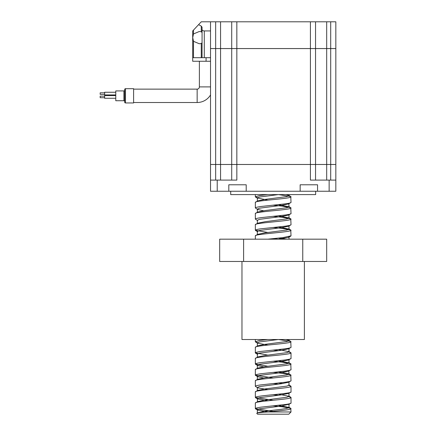 <?xml version="1.0" encoding="UTF-8"?>
<svg xmlns="http://www.w3.org/2000/svg" width="436" height="436" viewBox="0 0 436 436"><rect width="100%" height="100%" fill="white"/><g stroke="black" fill="none" stroke-linecap="round" stroke-linejoin="round"><path stroke-width="0.65" d="M315.653 191.246L315.653 194.592L230.709 194.592L230.709 191.246M231.712 48.576L231.712 164.486L210.534 164.492L210.534 48.576L335.829 48.576L335.829 164.486L210.534 164.486L210.534 191.246L217.221 191.246L217.221 180.095L210.534 180.095M315.544 48.576L315.544 180.095M228.813 191.246L246.204 191.246L246.204 184.782L228.813 184.782L228.813 191.246L217.221 191.246M330.706 48.576L330.706 164.486L335.829 164.492L335.829 191.246L317.55 191.246L317.55 184.782L300.159 184.782L300.159 191.246L317.55 191.246M300.159 191.246L246.204 191.246M330.706 180.095L330.706 164.492L231.712 164.492L231.712 180.095M236.841 48.576L236.841 180.095L217.221 180.095M335.829 180.095L310.416 180.095L310.416 48.576M330.706 48.554L335.829 48.554L335.829 21.8L330.706 21.8L330.706 48.554L210.534 48.554L210.534 21.8L330.706 21.8M315.544 21.8L315.544 48.554M231.712 21.8L231.712 48.554M291.019 411.971L288.79 414.2L257.572 414.2L256.76 413.383C256.717 412.881 260.406 412.412 267.829 411.971L291.019 411.971L290.768 408.347L282.097 406.766L273.181 405.84M257.349 413.039L257.349 409.786L259.475 408.854L281.095 406.069L289.014 404.21L289.014 407.469L286.888 408.396L281.095 409.328L265.268 411.186L257.638 412.723L256.76 413.383M267.829 411.971C278.991 410.799 291.352 409.747 291.019 408.63M273.154 411.415L255.343 408.625C255.027 408.276 256.918 407.785 261.017 407.153L286.163 404.406C289.64 403.834 291.259 403.387 291.019 403.049L291.019 397.479L288.812 396.586M288.725 404.532L291.019 403.049M255.343 408.625L255.343 403.055L257.638 401.572L265.268 400.035L286.888 397.251L289.014 396.319L278.408 394.144M255.343 403.055C254.253 401.196 292.109 399.332 291.019 397.479M273.159 400.27L255.343 397.479C254.395 395.615 292.736 393.686 291.019 391.904L291.019 386.329L288.812 385.44M267.949 400.809L257.638 398.956L257.349 398.635L259.475 397.708L281.095 394.923L288.725 393.381L291.019 391.904M255.343 397.479L255.343 391.904L257.638 390.427L265.268 388.89L286.888 386.1L289.014 385.173L288.725 384.852L290.768 386.051M255.343 391.904C254.253 390.051 292.109 388.187 291.019 386.329M267.949 389.664L257.638 387.811L255.343 386.329C254.995 386.018 256.63 385.566 260.238 384.972L285.16 382.252C289.21 381.663 291.166 381.168 291.019 380.753L290.768 374.9L282.097 373.325L273.181 372.399M257.349 390.749L257.349 387.49L259.475 386.558L281.095 383.773L288.725 382.236L291.019 380.753M255.343 386.329L255.343 380.759L257.638 379.276L265.268 377.74L286.888 374.955L289.014 374.023L288.812 370.502M255.343 380.759C254.253 378.9 292.109 377.036 291.019 375.183M273.181 377.968L255.343 375.183C254.766 374.933 256.553 374.459 260.717 373.75L285.253 371.091C289.351 370.475 291.275 369.979 291.019 369.608L290.768 363.755L282.097 362.18L273.176 361.248M263.458 377.968L257.638 376.66L257.349 376.339L259.475 375.412L281.095 372.627L288.725 371.085L291.019 369.608M255.343 375.183L255.343 369.608L257.638 368.131L265.268 366.594L286.888 363.804L289.014 362.877L278.43 360.708M255.343 369.608C254.253 367.755 292.109 365.891 291.019 364.033M267.944 366.278L255.343 364.033C255.485 363.586 257.18 363.123 260.423 362.643L285.253 359.945C289.335 359.324 291.259 358.828 291.019 358.463L291.019 352.888L288.812 351.999M257.349 368.453L257.349 365.194L259.475 364.267L281.095 361.477L288.725 359.94L291.019 358.463M255.343 364.033L255.343 358.463L257.638 356.98L265.268 355.444L286.888 352.659L289.014 351.727L278.44 349.558M255.343 358.463C254.253 356.604 292.109 354.74 291.019 352.888M267.96 355.127L255.343 352.888C254.499 352.68 258.308 351.716 261.055 351.411L285.139 348.811C289.166 348.228 291.123 347.726 291.019 347.312L290.768 341.459L278.533 339.508M257.349 357.302L257.349 354.048L259.475 353.116L281.095 350.331L288.725 348.795L291.019 347.312M255.343 352.888L255.343 347.312L257.638 345.835L265.268 344.298L286.888 341.508L289.014 340.581L286.245 339.508M255.343 347.312C254.253 345.459 292.109 343.595 291.019 341.742M257.551 342.631L255.343 341.742L259.496 340.494L267.829 339.508M255.343 341.742L255.343 339.508M267.846 239.179L282.757 237.625L291.019 235.838L290.768 229.979L282.097 228.404L273.187 227.478M255.343 239.179L255.343 235.838L257.638 234.355L265.268 232.819L286.888 230.034L289.014 229.102L278.413 226.933M255.343 235.838C254.253 233.979 292.109 232.115 291.019 230.263M267.949 232.502L255.343 230.263C255.491 229.816 257.169 229.352 260.385 228.878L285.073 226.197C289.128 225.625 291.112 225.118 291.019 224.687L290.768 218.834L282.097 217.259L273.192 216.327M257.349 234.677L257.349 231.423L259.475 230.491L281.095 227.706L288.725 226.17L291.019 224.687M255.343 230.263L255.343 224.687L257.638 223.21L265.268 221.673L286.888 218.883L289.014 217.956L278.413 215.782M255.343 224.687C254.253 222.834 292.109 220.97 291.019 219.117M291.019 213.536L288.725 215.019L281.095 216.556L259.475 219.346L257.349 220.273L257.638 220.594L255.343 219.117C254.984 218.774 256.826 218.289 260.875 217.662L285.482 214.992C289.509 214.376 291.357 213.891 291.019 213.536L290.768 207.683L282.097 206.108L273.176 205.182M255.343 219.117L255.343 213.542L257.638 212.065L265.268 210.523L286.888 207.738L289.014 206.811L278.413 204.637M255.343 213.542C254.253 211.683 292.109 209.82 291.019 207.967M263.458 210.752L257.638 209.444L255.343 207.967C255.196 207.569 257.104 207.078 261.071 206.49L286.098 203.759C289.39 203.274 291.03 202.822 291.019 202.397L290.768 196.538L278.533 194.592M257.638 209.444L257.349 209.127L259.475 208.195L281.095 205.411L288.725 203.874L291.019 202.397M255.343 207.967L255.343 202.391L257.638 200.914L265.268 199.377L286.888 196.592L289.014 195.66L286.245 194.592M255.343 202.391C254.253 200.538 292.109 198.674 291.019 196.821M278.413 395.234L273.214 394.694M278.413 384.089L273.181 383.544M278.413 350.648L273.176 350.103M278.533 239.179L273.181 238.623M257.551 197.71L255.343 196.821L255.343 194.592M255.343 196.821L259.851 195.519L267.846 194.592M289.014 407.469L278.419 405.295M257.551 402.161L257.349 398.635M282.904 383.544L278.419 382.999M290.768 374.9L288.725 373.707L278.424 371.853M278.304 339.508L259.475 341.971L257.349 342.898L257.349 346.157L257.638 345.835M286.245 239.179L278.413 238.078M267.949 411.96L257.638 410.107L255.594 408.908M288.725 393.381L288.812 392.798M288.725 371.085L289.014 370.769M263.458 366.823L257.638 365.515L255.594 364.316M288.725 359.94L288.812 359.351M288.725 348.795L288.806 348.206M267.949 345.072L257.638 343.219L255.594 342.02M278.304 239.179L288.725 237.315L288.806 236.726M288.725 226.17L288.812 225.581M288.725 215.019L288.812 214.43M289.014 206.811L288.812 203.285M267.949 200.151L257.349 197.977L259.475 197.05L278.304 194.592M202.059 32.509L201.269 31.73L199.29 31.501L193.486 33.953L192.745 37.632L193.486 41.306L199.29 43.764L201.269 43.529L202.059 42.75M210.534 30.94L204.288 30.94C202.942 30.847 202.2 30.362 202.059 29.479L202.059 27.234L201.269 26.116L198.603 24.639L192.696 30.94L192.696 57.694L192.696 30.94M210.534 57.694L192.696 57.694L192.696 61.263L206.07 61.263L206.07 57.694M202.059 57.694L202.059 29.479M210.534 21.8L201.269 21.8L198.603 24.639M210.534 61.263L206.07 61.263M210.534 94.939A15.609 15.609 0 0 1 197.154 102.509L133.612 102.509M199.383 61.263L199.383 86.9A2.229 2.229 0 0 1 197.154 89.135L133.612 89.135M104.629 97.713L100.171 97.713L100.171 96.154L104.629 96.154M100.171 94.372L104.629 94.372L100.171 94.372L100.171 92.814L104.629 92.814M104.629 92.252L115.774 92.252L104.629 92.252L104.629 94.928L115.774 94.928L104.629 94.928M104.629 95.593L115.774 95.593L104.629 95.593L104.629 98.269L115.774 98.269L104.629 98.269M124.696 101.506A0.779 0.779 0 0 0 123.911 100.727L123.911 90.917A0.779 0.779 0 0 0 124.696 90.138L124.696 101.506M124.696 89.467A0.779 0.779 0 0 1 125.475 88.688L133.612 88.688L133.612 102.956L125.475 102.956A0.779 0.779 0 0 1 124.696 102.177L124.696 89.467M123.911 100.727L115.774 100.727L115.774 90.917L123.911 90.917M304.393 261.475L304.393 339.508L241.969 339.508L241.969 261.475M326.689 261.475L219.673 261.475L219.673 239.179L326.689 239.179L326.689 261.475M302.758 261.475L302.758 239.179M243.604 261.475L243.604 239.179M220.562 48.576L220.562 180.095M215.657 48.576L215.657 180.095M326.689 48.576L326.689 180.095M329.142 191.246L329.142 180.095M236.841 21.8L236.841 48.554M310.416 21.8L310.416 48.554M326.689 21.8L326.689 48.554M215.657 21.8L215.657 48.554M220.562 21.8L220.562 48.554M201.269 31.73L201.269 26.116M201.269 57.694L201.269 43.529M193.486 33.953L193.486 30.1M193.486 57.694L193.486 41.306M204.288 57.694L204.288 30.94M197.154 102.509L197.154 89.135M210.534 86.9L199.383 86.9M125.475 88.688L125.475 102.956M288.725 407.148L290.768 408.347M288.725 396.002L290.768 397.196M288.725 362.556L290.768 363.755M288.725 351.411L290.768 352.604M288.725 340.26L290.768 341.459M288.725 228.786L290.768 229.979M288.725 217.635L290.768 218.834M288.725 206.49L290.768 207.683M288.725 195.339L290.768 196.538M289.014 393.065L289.014 396.319M289.014 381.914L289.014 385.173M257.349 376.339L257.349 379.598M289.014 359.618L289.014 362.877M289.014 348.473L289.014 351.727M289.014 339.508L289.014 340.581M289.014 237.146L289.014 239.179M289.014 225.848L289.014 229.102M257.349 220.273L257.349 223.532M289.014 214.697L289.014 217.956M257.349 209.127L257.349 212.381M257.349 197.977L257.349 201.236M289.014 194.592L289.014 195.66M255.594 197.099L257.638 198.298M255.594 230.546L257.638 231.739M290.768 236.116L288.725 237.315M255.594 353.171L257.638 354.364M255.594 375.467L257.638 376.66M255.594 397.757L257.638 398.956"/></g></svg>
